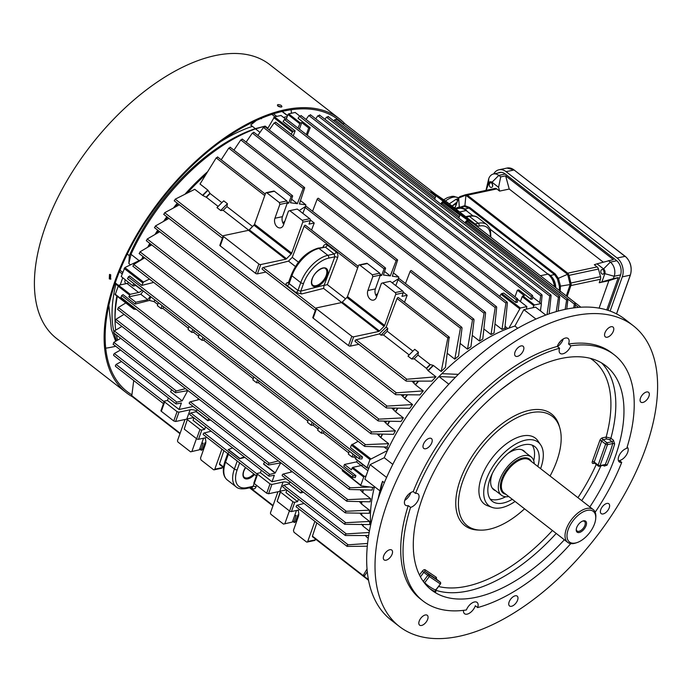 <?xml version="1.0" encoding="UTF-8"?>
<svg xmlns="http://www.w3.org/2000/svg" width="692" height="692" viewBox="0 0 692 692"><rect width="100%" height="100%" fill="white"/><g stroke="black" fill="none" stroke-linecap="round" stroke-linejoin="round"><path stroke-width="1.04" d="M583.451 520.834A6.946 3.659 127.9 0 0 582.923 520.981A6.946 3.659 127.9 0 0 576.237 529.579A6.946 3.659 127.9 0 0 579.291 532.511A6.946 3.659 127.9 0 0 586.081 525.669A6.946 3.659 127.9 0 0 583.451 520.834M576.28 529.138A6.064 3.192 127.9 0 0 577.059 530.998A6.064 3.192 127.9 0 0 578.962 531.309A6.064 3.192 127.9 0 0 584.23 526.776A6.064 3.192 127.9 0 0 584.498 521.431A6.064 3.192 127.9 0 0 582.595 521.119A6.064 3.192 127.9 0 0 582.508 521.137M534.259 463.726A24.246 12.785 127.9 0 0 531.188 456.954A24.246 12.785 127.9 0 0 523.567 455.708A24.246 12.785 127.9 0 0 502.504 473.838A24.246 12.785 127.9 0 0 501.432 495.23A24.246 12.785 127.9 0 0 508.75 496.536M575.562 542.978A19.393 10.224 127.9 0 0 577.042 542.58A19.393 10.224 127.9 0 0 595.717 518.559A19.393 10.224 127.9 0 0 587.179 510.367A19.393 10.224 127.9 0 0 568.21 529.475A19.393 10.224 127.9 0 0 575.562 542.978M595.717 518.559L595.812 517.253A20.777 10.951 127.9 0 0 593.2 509.546A20.777 10.951 127.9 0 0 586.66 508.473A20.777 10.951 127.9 0 0 568.608 524.017A20.777 10.951 127.9 0 0 567.682 542.355A20.777 10.951 127.9 0 0 574.222 543.428A20.777 10.951 127.9 0 0 575.805 542.986L577.042 542.58M570.77 543.609A155.856 82.166 127.9 0 1 477.67 607.567L475.343 605.76A8.313 4.386 -52.1 0 1 467.152 614.141A8.313 4.386 -52.1 0 1 464.54 613.709A8.313 4.386 -52.1 0 1 463.519 610.353M477.67 607.567A8.313 4.386 127.9 0 0 477.065 602.395A8.313 4.386 127.9 0 0 474.452 601.962A8.313 4.386 127.9 0 0 466.391 609.972A155.856 82.166 127.9 0 1 422.968 600.95A155.856 82.166 127.9 0 1 410.555 507.4L408.228 505.592A155.856 82.166 127.9 0 0 420.649 599.142L422.968 600.95M408.228 505.592A8.313 4.386 -52.1 0 1 408.081 505.627A8.313 4.386 -52.1 0 1 405.469 505.195A8.313 4.386 -52.1 0 1 405.832 497.859A8.313 4.386 -52.1 0 1 413.055 491.649A8.313 4.386 -52.1 0 1 413.21 491.614L415.529 493.422A155.856 82.166 127.9 0 1 559.594 348.232A8.313 4.386 127.9 0 0 560.2 353.404A8.313 4.386 127.9 0 0 562.812 353.828A8.313 4.386 127.9 0 0 570.874 345.827L568.547 344.019A8.313 4.386 -52.1 0 0 568.08 338.475A8.313 4.386 -52.1 0 0 565.468 338.042A8.313 4.386 -52.1 0 0 557.276 346.424A155.856 82.166 127.9 0 0 413.21 491.614M559.594 348.232L557.276 346.424M627.151 446.989A8.313 4.386 -52.1 0 1 626.779 454.324A8.313 4.386 -52.1 0 1 619.565 460.535A8.313 4.386 -52.1 0 1 619.409 460.569L621.736 462.377A8.313 4.386 127.9 0 1 619.271 461.919A8.313 4.386 127.9 0 1 619.591 454.679A8.313 4.386 127.9 0 1 626.71 448.399A155.856 82.166 127.9 0 0 614.297 354.849A155.856 82.166 127.9 0 0 570.874 345.827M606.875 503.439A6.237 3.287 127.9 0 0 601.46 508.092A6.237 3.287 127.9 0 0 601.184 513.602A6.237 3.287 127.9 0 0 603.147 513.922A6.237 3.287 127.9 0 0 608.562 509.26A6.237 3.287 127.9 0 0 608.839 503.759A6.237 3.287 127.9 0 0 606.875 503.439M515.229 595.795A6.237 3.287 127.9 0 0 509.814 600.457A6.237 3.287 127.9 0 0 509.537 605.967A6.237 3.287 127.9 0 0 511.5 606.287A6.237 3.287 127.9 0 0 516.915 601.625A6.237 3.287 127.9 0 0 517.192 596.123A6.237 3.287 127.9 0 0 515.229 595.795M425.312 614.972A6.237 3.287 127.9 0 0 419.888 619.634A6.237 3.287 127.9 0 0 419.612 625.135A6.237 3.287 127.9 0 0 421.575 625.456A6.237 3.287 127.9 0 0 426.99 620.793A6.237 3.287 127.9 0 0 427.267 615.292A6.237 3.287 127.9 0 0 425.312 614.972M389.786 549.716A6.237 3.287 127.9 0 0 384.371 554.379A6.237 3.287 127.9 0 0 384.095 559.88A6.237 3.287 127.9 0 0 386.05 560.2A6.237 3.287 127.9 0 0 391.473 555.538A6.237 3.287 127.9 0 0 391.75 550.036A6.237 3.287 127.9 0 0 389.786 549.716M429.472 438.27A6.237 3.287 127.9 0 0 424.058 442.923A6.237 3.287 127.9 0 0 423.781 448.433A6.237 3.287 127.9 0 0 425.736 448.753A6.237 3.287 127.9 0 0 431.159 444.091A6.237 3.287 127.9 0 0 431.436 438.59A6.237 3.287 127.9 0 0 429.472 438.27M521.119 345.905A6.237 3.287 127.9 0 0 515.704 350.567A6.237 3.287 127.9 0 0 515.428 356.069A6.237 3.287 127.9 0 0 517.382 356.389A6.237 3.287 127.9 0 0 522.806 351.726A6.237 3.287 127.9 0 0 523.083 346.225A6.237 3.287 127.9 0 0 521.119 345.905M611.045 326.728A6.237 3.287 127.9 0 0 605.63 331.39A6.237 3.287 127.9 0 0 605.353 336.892A6.237 3.287 127.9 0 0 607.308 337.212A6.237 3.287 127.9 0 0 612.723 332.549A6.237 3.287 127.9 0 0 613 327.048A6.237 3.287 127.9 0 0 611.045 326.728M646.562 391.983A6.237 3.287 127.9 0 0 641.147 396.646A6.237 3.287 127.9 0 0 640.87 402.147A6.237 3.287 127.9 0 0 642.833 402.467A6.237 3.287 127.9 0 0 648.248 397.805A6.237 3.287 127.9 0 0 648.525 392.303A6.237 3.287 127.9 0 0 646.562 391.983M525.47 452.499A24.592 12.966 127.9 0 0 523.965 450.899A24.592 12.966 127.9 0 0 516.241 449.636A24.592 12.966 127.9 0 0 507.911 453.468M492.315 473.527A24.592 12.966 127.9 0 0 493.777 489.728A24.592 12.966 127.9 0 0 495.706 490.784M537.805 466.486A34.635 18.26 127.9 0 0 534.778 446.582A34.635 18.26 127.9 0 0 523.887 444.8A34.635 18.26 127.9 0 0 493.794 470.698A34.635 18.26 127.9 0 0 492.263 501.267A34.635 18.26 127.9 0 0 503.153 503.049A34.635 18.26 127.9 0 0 512.296 499.295M490.213 499.105A34.635 18.26 127.9 0 0 498.499 499.434A34.635 18.26 127.9 0 0 505.714 496.761M540.59 468.64A40.179 21.184 127.9 0 0 540.616 444.809A40.179 21.184 127.9 0 0 525.548 440.138A40.179 21.184 127.9 0 0 489.132 473.043A40.179 21.184 127.9 0 0 491.986 507.366A40.179 21.184 127.9 0 0 501.492 507.712A40.179 21.184 127.9 0 0 515.073 501.458M540.616 444.809L537.9 440.839A41.658 21.962 127.9 0 0 522.278 436.003A41.658 21.962 127.9 0 0 484.512 470.119A41.658 21.962 127.9 0 0 487.471 505.705L491.986 507.366M550.062 476.009A69.269 36.52 127.9 0 0 559.828 428.002A69.269 36.52 127.9 0 0 530.548 412.787A69.269 36.52 127.9 0 0 465.024 475.395A69.269 36.52 127.9 0 0 480.43 530.124A69.269 36.52 127.9 0 0 489.062 529.285A69.269 36.52 127.9 0 0 524.553 508.819M559.828 428.002L559.205 425.865A70.671 37.256 127.9 0 0 529.337 410.347A70.671 37.256 127.9 0 0 462.49 474.219A70.671 37.256 127.9 0 0 478.215 530.055L480.43 530.124M633.232 325.698L624.867 319.194A190.499 100.426 127.9 0 0 566.385 309.116A190.499 100.426 127.9 0 0 564.983 309.411A190.499 100.426 127.9 0 0 563.565 309.722A190.499 100.426 127.9 0 0 458.329 374.363A190.499 100.426 127.9 0 0 455.457 377.261A190.499 100.426 127.9 0 0 379.337 495.394A190.499 100.426 127.9 0 0 378.706 497.141A190.499 100.426 127.9 0 0 378.091 498.889A190.499 100.426 127.9 0 0 375.678 601.305A190.499 100.426 127.9 0 0 376.794 603.355A190.499 100.426 127.9 0 0 391.023 619.98L399.388 626.485A190.499 100.426 127.9 0 0 459.272 636.277A190.499 100.426 127.9 0 0 624.781 493.82A190.499 100.426 127.9 0 0 633.232 325.698A190.499 100.426 127.9 0 0 573.348 315.915A190.499 100.426 127.9 0 0 407.839 458.363A190.499 100.426 127.9 0 0 399.388 626.485M435.45 589.558L435.614 590.094A1.384 1.168 114.5 0 0 435.77 591.954L435.303 591.115M589.852 506.942A142.007 74.857 127.9 0 0 605.794 365.791A142.007 74.857 127.9 0 0 561.151 358.491A142.007 74.857 127.9 0 0 437.768 464.678A142.007 74.857 127.9 0 0 431.471 590.008A142.007 74.857 127.9 0 0 476.113 597.308A142.007 74.857 127.9 0 0 564.343 539.76M604.298 465.214A1.384 0.727 -52.1 0 1 604.22 466.088L607.109 465.136A1.384 0.536 -157.1 0 0 605.275 464.514L603.744 464.989M614.643 443.961L613.441 440.207A1.384 0.727 -52.1 0 1 612.048 441.695L612.749 443.546L607.489 444.662L600.025 465.629L605.275 464.514A140.623 74.13 127.9 0 0 612.749 443.546A1.384 0.709 16.1 0 1 614.643 443.961A142.007 74.857 -52.1 0 1 607.109 465.136M598.243 466.001A1.384 1.384 0 0 0 599.384 466.261A1.384 0.995 78 0 0 600.025 465.629A1.384 0.623 -160.4 0 1 598.156 465.111A1.384 0.727 127.9 0 0 598.243 466.001L594.298 462.931A1.384 0.727 127.9 0 1 594.203 462.04L598.156 465.111L605.621 444.143L601.668 441.072L594.203 462.04A1.384 0.623 19.6 0 0 592.335 461.512L599.8 440.545A2.768 1.462 127.9 0 1 602.516 437.82L606.157 437.041L610.88 438.218L613.441 440.207M374.484 486.632A147.889 77.962 127.9 0 0 370.661 524.994M517.728 328.267L514.891 326.062A147.889 77.962 127.9 0 0 441.868 373.663L438.988 376.56A147.889 77.962 127.9 0 0 384.242 457.732L392.805 464.384M408.245 494.642A5.545 2.924 -52.1 0 1 406.126 497.366M560.65 341.044A5.545 2.924 -52.1 0 1 558.531 343.76M595.163 512.227A155.856 82.166 127.9 0 0 621.736 462.377M448.831 384.207L438.988 376.56L455.457 377.261M379.917 490.853L364.918 479.193L370.099 464.626L384.242 457.732M514.891 326.062L523.861 309.661L535.608 307.153L545.763 315.05M614.297 354.849L611.97 353.041A155.856 82.166 127.9 0 0 568.547 344.019M410.555 507.4A8.313 4.386 127.9 0 0 417.674 501.12A8.313 4.386 127.9 0 0 417.994 493.88A8.313 4.386 127.9 0 0 415.529 493.422M533.722 460.725A34.635 18.26 127.9 0 0 532.174 445.129M535.937 319.047L523.861 309.661M386.603 477.454L370.099 464.626M381.292 484.858L382.538 481.364L379.337 495.394L378.083 498.889L381.292 484.858M384.311 482.739L382.538 481.364M557.458 346.571A8.313 4.386 127.9 0 0 563.21 338.985M404.759 500.351A8.313 4.386 127.9 0 0 410.797 492.583M566.393 309.108L563.573 309.705M458.329 374.363L441.868 373.663M609.488 439.705L606.676 438.927L603.026 439.705L606.979 442.776L612.048 441.695L609.488 439.705A1.384 0.727 -52.1 0 0 610.88 438.218A142.007 74.857 127.9 0 0 601.521 362.893M590.285 358.335A138.538 73.032 127.9 0 1 606.157 437.041A1.384 0.995 -102 0 0 606.676 438.927M440.207 582.119A1.384 0.727 127.9 0 0 440.164 582.076A1.384 1.176 124 0 1 440.25 583.892L429.325 576.531A1.384 1.176 -56 0 0 429.23 574.706L440.147 582.067L436.194 578.996L425.277 571.635A1.384 0.727 127.9 0 0 424.862 571.575A1.384 0.727 127.9 0 0 423.841 572.327L420.459 576.886M512.582 380.963A1.384 0.554 53.5 0 1 512.495 381.084L501.008 389.587M420.624 576.635L420.122 576.254M423.184 581.271L424.698 582.733L429.325 576.531L422.31 571.203L419.473 574.983M436.237 579.022A1.384 0.727 127.9 0 0 436.219 579.005L440.164 582.076A1.384 0.727 127.9 0 0 440.147 582.067A1.384 1.384 0 0 1 440.423 584.005L435.614 590.094A140.623 74.13 127.9 0 1 424.698 582.733A1.384 1.176 -46.4 0 0 424.499 583.036M125.235 279.914A4.853 2.56 127.9 0 0 125.503 283.166A4.853 2.56 127.9 0 0 127.034 283.409A4.853 2.56 127.9 0 0 128.721 282.621M256.412 120.443L250.703 125.036L255.348 128.651L265.174 126.108L267.873 128.21M127.267 254.068L129.326 255.668A145.121 76.501 -52.1 0 1 255.348 128.651M261.81 118.098L261.394 118.773L260.971 118.444M115.668 330.145A147.889 77.962 -52.1 0 1 115.028 320.396L114.993 317.446A145.121 76.501 -52.1 0 1 116.844 295.977M130.537 264.811L128.842 263.496L129.326 255.668M128.842 263.496L131.013 254.336A147.889 77.962 -52.1 0 1 255.486 128.885L265.174 126.108M117.588 340.135A147.889 77.962 -52.1 0 1 116.412 334.963M115.028 320.396A147.889 77.962 -52.1 0 1 117.311 296.34M141.609 259.413A147.889 77.962 -52.1 0 1 142.976 256.524M147.69 247.252A147.889 77.962 -52.1 0 1 149.792 243.402M155.017 234.467A147.889 77.962 -52.1 0 1 157.707 230.159M163.528 221.388A147.889 77.962 -52.1 0 1 166.807 216.752M173.433 207.972A147.889 77.962 -52.1 0 1 177.282 203.171M185.032 194.123A147.889 77.962 -52.1 0 1 207.384 171.927M122.7 277.942A165.907 87.46 127.9 0 0 120.244 284.914M287.215 116.637A165.907 87.46 127.9 0 0 283.469 117.38M109.985 274.447L110.218 278.668L110.954 279.006M110.729 274.793L110.504 279.205L109.275 278.867L109.492 274.456L110.729 274.793M281.341 107.078L277.57 105.738M281.298 107.087C278.089 106.715 277.008 105.867 278.046 104.561C281.246 104.968 282.336 105.807 281.298 107.087L281.955 106.637M277.388 105.011L278.046 104.561M342.609 123.41A172.135 90.747 127.9 0 0 338.483 119.802A172.135 90.747 127.9 0 0 284.369 110.962A172.135 90.747 127.9 0 0 134.81 239.683A172.135 90.747 127.9 0 0 127.172 391.611A172.135 90.747 127.9 0 0 131.696 394.717M105.755 348.188A172.135 90.747 127.9 0 0 112.511 346.977A172.135 90.747 127.9 0 0 115.711 346.251M344.824 123.704A173.528 91.474 127.9 0 0 339.331 118.713L269.62 64.52A173.528 91.474 127.9 0 0 215.074 55.602A173.528 91.474 127.9 0 0 64.313 185.361A173.528 91.474 127.9 0 0 56.614 338.509L126.325 392.701A173.528 91.474 127.9 0 0 132.423 396.741M339.331 118.713A173.528 91.474 127.9 0 0 284.784 109.794A173.528 91.474 127.9 0 0 134.023 239.553A173.528 91.474 127.9 0 0 126.325 392.701M291.436 113.263A172.135 90.747 127.9 0 0 291.124 109.751M465.837 217.487L467.368 218.655L465.837 217.487M441.678 198.699L443.2 199.867L441.678 198.699M464.185 215.731L465.448 216.622L464.185 215.731M461.019 213.274L462.498 214.33L461.019 213.274M457.23 210.325L458.77 211.458L457.23 210.325M455.094 208.664L453.156 207.159L455.051 208.534M452.94 206.995L452.084 206.328L452.94 206.995M431.505 191.433L462.663 215.748L477.67 225.99L446.245 201.519L431.505 191.433M451.815 206.112L450.803 205.325L451.815 206.112M456.374 209.659L457.732 210.619L456.374 209.659M462.792 214.65L464.047 215.541L462.792 214.65M465.102 216.44L466.572 217.496L465.102 216.44M431.237 191.277L430.926 191.693L431.678 192.324L462.351 216.172L477.091 226.249L477.67 225.99M458.035 210.87L458.571 211.302L458.035 210.87M462.273 214.157L461.625 213.698L462.256 214.2M463.294 214.952L462.593 214.485L463.294 214.952M464.687 216.034L463.986 215.567L464.687 216.034M466.347 217.331L465.699 216.873L466.33 217.375M466.546 218.75C469.02 220.982 467.42 220.039 461.72 215.913L460.189 214.529L458.779 218.049M441.513 199.971L436.021 195.75L434.611 199.261M440.986 204.209L441.427 202.964C442.612 201.467 443.2 201.346 443.183 202.592M354.451 455.492A145.121 76.501 127.9 0 0 353.975 457.005L352.081 457.005L348.361 454.116A147.197 77.599 127.9 0 1 349.218 451.418M352.937 454.307A147.197 77.599 127.9 0 0 352.081 457.005M323.873 431.358A145.121 76.501 127.9 0 0 323.302 433.157L321.408 433.157L317.689 430.268A147.197 77.599 127.9 0 1 318.64 427.284M322.36 430.173A147.197 77.599 127.9 0 0 321.408 433.157M259.042 380.955A145.121 76.501 127.9 0 0 258.479 382.762L256.585 382.762L252.865 379.873A147.197 77.599 127.9 0 1 253.817 376.889M257.528 379.778A147.197 77.599 127.9 0 0 256.585 382.762M313.649 423.409A145.121 76.501 127.9 0 0 313.087 425.208L311.184 425.217L307.473 422.319A147.197 77.599 127.9 0 1 308.416 419.335M312.135 422.232A147.197 77.599 127.9 0 0 311.184 425.217M204.443 338.5A145.121 76.501 127.9 0 0 203.872 340.308L201.977 340.308L198.258 337.419A147.197 77.599 127.9 0 1 199.21 334.435M202.929 337.324A147.197 77.599 127.9 0 0 201.977 340.308M194.218 330.551A145.121 76.501 127.9 0 0 193.648 332.359L191.753 332.359L188.034 329.47A147.197 77.599 127.9 0 1 188.985 326.486M192.705 329.375A147.197 77.599 127.9 0 0 191.753 332.359M163.546 306.712A145.121 76.501 127.9 0 0 162.975 308.52L161.08 308.52L157.361 305.63A147.197 77.599 127.9 0 1 158.312 302.646M162.032 305.535A147.197 77.599 127.9 0 0 161.08 308.52M202.548 195.352A146.159 77.054 -52.1 0 1 207.79 190.066L208.007 190.317A146.116 77.028 127.9 0 0 202.834 195.533L194.763 189.305L175.232 199.166L174.393 200.749M395.911 394.691L395.288 393.765L396.352 392.797L423.296 390.902A146.159 77.054 127.9 0 0 420.018 394.881L395.911 394.691L395.288 393.765M179.392 204.806L164.687 212.703L163.892 214.304M386.629 407.951L386.024 407.034L387.105 406.092L412.562 404.552A146.159 77.054 127.9 0 0 409.837 408.315L386.629 407.951L386.024 407.034M168.917 218.395L155.415 225.973L154.645 227.599M378.446 420.987L377.849 420.079L378.948 419.144L403.349 417.856A146.159 77.054 127.9 0 0 401.049 421.471L378.446 420.987L377.849 420.079M159.74 231.742L147.232 239L146.488 240.652M371.241 433.806L370.652 432.907L371.777 431.998L395.426 430.882A146.159 77.054 127.9 0 0 393.471 434.377L371.241 433.806L370.652 432.907M151.695 244.882L140.026 251.827L139.317 253.506M364.943 446.435L364.373 445.553L365.514 444.653L388.627 443.659A146.159 77.054 127.9 0 0 386.975 447.049L364.943 446.435L364.373 445.553M144.654 257.831L133.729 264.456L133.054 266.161M367.314 546.213L347.332 546.412L346.917 545.651L348.163 544.829L367.599 543.454M347.332 546.412L346.917 545.651M296.574 506.951A1.038 0.545 -52.1 0 1 296.271 506.899A1.038 0.545 -52.1 0 1 296.211 506.224A1.038 0.545 -52.1 0 1 297.197 505.212L304.091 503.465M368.672 535.513L345.533 535.504L345.1 534.726L346.337 533.904L369.182 532.503M345.533 535.504L345.1 534.726M290.182 481.892L289.066 483.916L283.772 485.256A1.038 0.545 127.9 0 0 282.777 486.277A1.038 0.545 127.9 0 0 282.846 486.943L345.161 535.392M369.563 521.431A146.159 77.054 -52.1 0 0 369.831 524.562L344.997 524.328L344.538 523.533L345.766 522.702L369.563 521.431L361.579 515.185A146.116 77.028 -52.1 0 1 361.466 513.196M344.997 524.328L344.538 523.533M292.379 471.762L283.218 474.072A1.038 0.545 127.9 0 0 282.224 475.093A1.038 0.545 127.9 0 0 282.293 475.759L344.625 524.216M369.467 510.177A146.159 77.054 -52.1 0 0 369.364 513.317L345.559 512.928L345.074 512.106L346.294 511.267L369.467 510.177L361.483 503.932A146.116 77.028 -52.1 0 1 361.613 501.631M345.559 512.928L345.074 512.106M121.913 326.425L114.336 330.94L113.834 332.783M372.677 487.384A146.159 77.054 -52.1 0 0 372.097 490.074L349.538 489.495L349.019 488.656L350.221 487.799L369.848 487.004M349.538 489.495L349.019 488.656M125.788 302.932L118.323 307.516L117.761 309.307M355.93 475.681L355.221 477.575L352.851 477.506L352.315 476.65L353.5 475.776L355.93 475.681L343.82 466.27L344.469 464.462L356.458 461.901L357.513 460.491M352.851 477.506L352.315 476.65M154.714 299.844A145.121 76.501 127.9 0 0 154.152 301.651L149.437 300.449L135.165 304.056L123.064 294.645L121.636 295.519L121.039 297.283M370.583 498.647A146.159 77.054 -52.1 0 0 370.168 501.812L347.09 501.311L346.588 500.48L347.799 499.633L370.583 498.647L362.599 492.401A146.116 77.028 -52.1 0 1 362.989 489.849M347.09 501.311L346.588 500.48M124.05 314.367L115.875 319.323L115.339 321.14M362.539 457.023L361.881 458.952L359.511 458.882L358.949 458.009L360.108 457.118L362.539 457.023L350.463 447.629L351.363 445.094L369.952 459.549L387.442 450.535M359.511 458.882L358.949 458.009M153.719 282.405L141.799 285.415L129.724 276.022L128.297 276.904L127.648 278.625M121.507 361.518L116.109 364.425L115.374 365.644L115.702 366.336M211.147 431.211L204.252 432.95A1.038 0.545 127.9 0 0 203.266 433.97A1.038 0.545 127.9 0 0 203.327 434.637L256.403 475.897M406.446 381.154L405.823 380.228L406.853 379.242L435.96 376.811A146.159 77.054 127.9 0 0 431.92 381.102L406.446 381.154L405.823 380.228M355.48 341.528A1.038 0.545 -52.1 0 1 355.178 341.476A1.038 0.545 -52.1 0 1 355.108 340.801A1.038 0.545 -52.1 0 1 356.103 339.781L379.406 333.899L381.032 335.162L383.541 335.006L409.145 354.918M295.406 266.498L288.503 261.126L263.159 267.527A1.038 0.545 127.9 0 0 262.164 268.548A1.038 0.545 127.9 0 0 262.233 269.214L315.301 310.474M185.491 388.662L176.33 390.98A1.038 0.545 127.9 0 0 175.344 391.992A1.038 0.545 127.9 0 0 175.413 392.667A1.038 0.545 127.9 0 0 175.707 392.719L187.748 390.643L182.186 400.824L176.884 402.164A1.038 0.545 127.9 0 0 175.889 403.177A1.038 0.545 127.9 0 0 175.958 403.851A1.038 0.545 127.9 0 0 176.261 403.912L181.399 403.021L179.098 409.491L193.189 406.489M120.555 350.014L114.318 353.517L113.575 354.728L113.877 355.411M120.728 338.31L113.782 342.35L113.306 344.209M275.139 473.077A2.076 1.099 -52.1 0 1 275.252 472.852L263.635 463.813A2.076 1.099 -52.1 0 0 263.522 464.047L275.139 473.077L269.828 474.418A1.038 0.545 127.9 0 0 268.833 475.439A1.038 0.545 127.9 0 0 268.903 476.105A1.038 0.545 127.9 0 0 269.205 476.165L274.343 475.283L272.043 481.753L286.133 478.743M210.55 419.983L207.756 420.693L196.139 411.662L190.828 413.003A1.038 0.545 127.9 0 0 189.833 414.015A1.038 0.545 127.9 0 0 189.902 414.69L268.903 476.105M278.435 460.924L269.274 463.233A1.038 0.545 127.9 0 0 268.288 464.254A1.038 0.545 127.9 0 0 268.358 464.92A1.038 0.545 127.9 0 0 268.652 464.981L280.692 462.905L275.252 472.852M199.434 399.5L190.274 401.818A1.038 0.545 127.9 0 0 189.279 402.83A1.038 0.545 127.9 0 0 189.349 403.505L268.358 464.92M565.139 309.376L566.618 300.12C567.206 298.736 567.63 298.598 567.881 299.705L566.765 309.039M443.235 202.799L441.825 203.102L441.332 204.477M336.191 119.586L334.634 119.768L333.847 120.918M223.879 450.622L219.511 463.865A1.038 0.545 127.9 0 0 219.589 464.505L223.438 467.507M244.838 457.403L239.847 458.666L228.23 449.627L232.642 447.914M345.542 298.797L327.325 284.637L324.064 285.433L323.588 288.4L341.718 302.499M358.231 266.325L305.457 225.298A1.038 0.545 127.9 0 0 304.765 225.419A1.038 0.545 127.9 0 0 304.125 226.232L292.24 257.355L298.425 262.164M288.503 261.126A145.121 76.501 -52.1 0 1 292.24 257.355M459.652 211.942L466.157 210.55L472.93 215.809L466.157 210.55A15.241 10.977 -102 0 0 458.424 208.456A15.241 10.977 78 0 1 466.157 210.55L466.633 210.446A15.241 10.977 -102 0 0 458.891 208.361A15.241 10.977 -102 0 0 458.658 208.413M490.161 229.208L547.952 274.136A15.241 10.977 78 0 1 554.448 286.652A15.241 10.977 -102 0 0 547.952 274.136L490.161 229.208M179.098 409.491L167.473 400.46L164.653 401.066A1.384 0.623 19.6 0 0 164.281 401.325A1.384 0.623 19.6 0 0 164.644 401.983L161.331 411.308A1.384 0.623 -160.4 0 1 160.959 410.641L164.281 401.325M187.489 419.015A6.41 2.889 19.6 0 0 186.788 419.11L175.63 421.497L173.761 420.97L177.074 411.653L164.644 401.983M177.074 411.653L178.951 412.173L175.63 421.497M196.545 410.892A6.41 2.889 19.6 0 0 190.11 409.794L178.951 412.173M187.541 418.859L184.219 429.101L187.541 418.859L193.604 417.561M199.962 429.447A1.384 0.623 19.6 0 0 201.83 429.966L198.517 439.29A1.384 0.623 -160.4 0 1 196.649 438.763L199.962 429.447L187.532 419.776M193.933 417.821L193.033 420.329L204.65 429.369L201.83 429.966M182.186 400.824L170.561 391.793L171.677 389.76M272.043 481.753L260.417 472.722L257.597 473.319A1.384 0.623 19.6 0 0 257.225 473.579A1.384 0.623 19.6 0 0 257.588 474.245L270.018 483.907L271.895 484.435L283.054 482.047A6.41 2.889 -160.4 0 1 289.49 483.146M286.549 489.824L280.485 491.112L280.476 492.038L292.906 501.7A1.384 0.623 19.6 0 0 294.775 502.228L291.462 511.544L299.93 509.736M286.877 490.083L285.978 492.592L297.595 501.622L294.775 502.228M290.623 472.203L291.124 470.785M359.935 513.17L361.579 515.185M362.919 524.51A146.159 77.054 127.9 0 0 363.283 526.327L369.433 531.11M363.283 526.327L363.084 526.136A146.116 77.028 -52.1 0 1 362.755 524.51M361.483 524.103L363.084 526.136M289.066 483.916L300.683 492.955L303.494 492.246M398.358 279.187L398.817 277.085L392.329 276.212L397.545 260.391A1.038 0.545 127.9 0 0 397.467 259.751L318.467 198.336A1.038 0.545 127.9 0 0 317.775 198.448A1.038 0.545 127.9 0 0 317.135 199.27L312.55 211.276M397.467 259.751A1.038 0.545 127.9 0 0 396.775 259.872A1.038 0.545 127.9 0 0 396.135 260.694L390.314 275.935L384.562 271.463M390.314 275.935L383.55 275.027A2.076 1.099 -52.1 0 0 383.385 275.018L385.513 268.574A1.038 0.545 127.9 0 0 385.435 267.934L306.435 206.519A1.038 0.545 127.9 0 0 305.743 206.64A1.038 0.545 127.9 0 0 305.103 207.462L302.845 213.37M310.345 219.97L314.237 222.997L311.547 230.029M385.435 267.934A1.038 0.545 127.9 0 0 384.743 268.055A1.038 0.545 127.9 0 0 384.103 268.877L381.621 275.381L380.064 274.179M266.195 192.679L273.721 191.078A1.384 0.995 78 0 1 274.421 191.269L266.904 192.869A1.384 0.995 -102 0 0 265.555 193.319L254.526 224.286L291.704 253.185A1.384 0.727 -52.1 0 1 291.142 254.068L286.514 258.73A1.384 0.727 -52.1 0 1 285.727 259.215L260.737 264.543L257.424 273.859L265.892 272.06M286.851 200.931L287.37 202.825L279.845 204.425L279.334 202.54L286.851 200.931L274.421 191.269M287.37 202.825L282.44 216.657A6.41 4.619 -102 0 0 283.746 224.303M309.739 218.724A1.384 0.995 78 0 1 310.258 220.618L302.733 222.218A1.384 0.995 -102 0 0 302.222 220.333L309.739 218.724L297.309 209.062L289.792 210.662L288.443 211.112L283.521 224.943A6.41 4.619 -102 0 1 280.554 227.867A6.41 4.619 -102 0 1 275.684 225.099A6.41 4.619 -102 0 1 274.923 218.257L279.845 204.425M314.237 222.997L309.013 224.113L310.258 220.618M305.838 204.823L302.871 202.445A147.197 77.599 127.9 0 0 302.811 202.471L305.838 204.823L299.385 203.95L304.601 188.137A1.038 0.545 127.9 0 0 304.523 187.497A1.038 0.545 127.9 0 0 303.831 187.61A1.038 0.545 127.9 0 0 303.191 188.432L297.37 203.682L290.45 202.747L292.569 196.32A1.038 0.545 127.9 0 0 292.491 195.68A1.038 0.545 127.9 0 0 291.799 195.801A1.038 0.545 127.9 0 0 291.159 196.623L288.676 203.128L287.145 203.448M242.053 139.507L240.79 139.922L233.939 150.155M291.617 199.21L297.37 203.682M230.003 147.673L228.775 148.123L221.189 159.774M287.119 201.917L288.676 203.128M305.414 206.934L305.864 204.849M398.817 277.085L393.419 272.89M253.713 132.181L485.326 312.239L485.576 313.018C485.239 311.824 484.729 311.893 484.045 313.225L479.556 341.061L472.273 335.395M253.618 132.682L252.329 133.08L246.144 142.111M300.475 200.637L302.837 202.462M367.365 263.531L359.849 265.131A1.384 0.995 -102 0 0 359.139 264.941L366.665 263.341A1.384 0.995 78 0 1 367.365 263.531L379.796 273.193L380.315 275.079L372.789 276.679L372.279 274.793L379.796 273.193M376.69 296.557A6.41 4.619 78 0 1 375.384 288.91L380.315 275.079M395.677 294.472A1.384 0.995 -102 0 0 395.167 292.586L382.737 282.924L390.253 281.324L402.683 290.986A1.384 0.995 78 0 1 403.202 292.872L395.677 294.472L384.648 325.448A1.384 0.727 -52.1 0 1 384.086 326.33L379.458 330.992A1.384 0.727 -52.1 0 1 378.671 331.477L353.681 336.805L350.368 346.121L358.837 344.313M404.491 302.283L407.181 295.25L401.957 296.366L403.202 292.872M398.099 278.98A145.121 76.501 127.9 0 0 392.182 282.82M377.789 293.495A145.121 76.501 127.9 0 0 375.808 295.103M447.369 353.387L454.8 359.157L460.431 328.216C461.157 326.918 461.685 326.866 462.022 328.06L461.772 327.281L399.379 278.772A1.038 0.545 127.9 0 0 398.687 278.893A1.038 0.545 127.9 0 0 398.047 279.715L395.789 285.623M460.145 343.431L467.515 349.166L472.48 320.041C473.181 318.727 473.7 318.666 474.037 319.86L473.786 319.081L411.411 270.589A1.038 0.545 127.9 0 0 410.719 270.71A1.038 0.545 127.9 0 0 410.079 271.532L405.495 283.53M380.09 275.71L381.621 275.381M474.037 319.86L470.958 346.718A146.159 77.054 -52.1 0 0 467.515 349.166M407.181 295.25L403.289 292.232M462.022 328.06L458.545 356.051A146.159 77.054 -52.1 0 0 454.8 359.157M298.762 514.58L298.14 514.891A2.076 1.099 127.9 0 1 297.941 514.969L295.449 521.491A1.038 0.545 -52.1 0 1 294.818 522.313A1.038 0.545 -52.1 0 1 294.126 522.434A1.038 0.545 -52.1 0 1 294.048 521.794L296.167 515.367L294.636 515.687M314.886 521.37L307.741 541.447L315.258 539.846L315.526 539.094M315.258 539.846A1.384 0.995 78 0 1 314.618 540.478L307.101 542.078A1.384 0.995 -102 0 0 307.741 541.447M296.496 510.471L292.37 522.045L283.504 524.095L292.37 522.045M204.944 437.915A6.41 4.619 78 0 1 205.429 444.247L200.507 458.078L201.017 459.964L213.447 469.634A1.384 0.995 -102 0 0 214.797 469.185L222.314 467.584L222.582 466.832M222.314 467.584A1.384 0.995 78 0 1 221.674 468.216L214.157 469.816M199.426 449.791L190.56 451.833L199.426 449.791L203.552 438.218M205.818 442.326L204.996 442.724L202.505 449.238A1.038 0.545 -52.1 0 1 201.874 450.051A1.038 0.545 -52.1 0 1 201.182 450.172A1.038 0.545 -52.1 0 1 201.104 449.532L203.223 443.105L201.692 443.434M418.669 381.162A146.159 77.054 127.9 0 0 415.511 384.856L423.296 390.902M415.511 384.856L415.312 384.657A146.116 77.028 -52.1 0 1 418.297 381.162M411.974 381.162L415.312 384.657M257.424 273.859A1.384 0.623 -160.4 0 1 255.556 273.34L220.229 245.885A1.384 0.623 -160.4 0 1 219.866 245.219L223.187 235.894A1.384 0.623 19.6 0 0 223.551 236.56L220.229 245.885M350.368 346.121A1.384 0.623 -160.4 0 1 348.5 345.602L351.813 336.277A1.384 0.623 19.6 0 0 353.681 336.805M378.671 331.477L341.493 302.568L316.503 307.897A1.384 0.623 19.6 0 0 316.132 308.156A1.384 0.623 19.6 0 0 316.495 308.822L313.173 318.138L348.5 345.602M313.173 318.138A1.384 0.623 -160.4 0 1 312.81 317.472L316.132 308.156M382.737 282.924L381.387 283.365L376.465 297.197A6.41 4.619 78 0 1 373.498 300.12A6.41 4.619 78 0 1 368.628 297.352A6.41 4.619 78 0 1 367.867 290.519L372.789 276.679M359.849 265.131L372.279 274.793M359.139 264.941A1.384 0.995 -102 0 0 358.499 265.572L347.47 296.548L384.648 325.448M302.222 220.333L289.792 210.662M190.56 451.833L178.129 442.171A1.384 0.995 -102 0 1 177.619 440.285L185.024 419.49M191.909 451.392L196.459 438.616M221.942 449.108L214.797 469.185M277.968 491.744L270.563 512.538A1.384 0.995 -102 0 0 271.074 514.433L283.504 524.095M173.761 420.97L161.331 411.308M196.649 438.763L184.219 429.101M198.517 439.29L206.986 437.482M257.588 474.245L254.275 483.561L266.705 493.232L270.018 483.907M412.873 351.138L387.278 331.243L387.771 328.371L386.145 327.108L397.07 298.494A1.038 0.545 -52.1 0 1 397.71 297.672A1.038 0.545 -52.1 0 1 398.402 297.551L449.194 337.039L445.388 367.521A146.159 77.054 -52.1 0 0 441.202 371.535L433.426 365.488A146.159 77.054 127.9 0 0 428.175 370.765L435.96 376.811M414.214 358.854L411.705 359.01L407.986 356.12A147.197 77.599 127.9 0 1 414.724 349.33L418.444 352.219L417.951 355.082A145.121 76.501 127.9 0 0 414.214 358.854L426.358 368.3L427.985 370.566A146.116 77.028 -52.1 0 1 433.157 365.35L430.095 364.528L417.951 355.082M441.202 371.535L447.828 337.947C448.572 336.667 449.117 336.623 449.445 337.817M133.729 380.531L131.731 396.205L179.963 433.702M323.302 433.157L348.733 452.931M313.087 425.208L318.06 429.083M258.479 382.762L307.836 421.134M203.872 340.308L253.237 378.688M193.648 332.359L198.63 336.234M162.975 308.52L188.406 328.285M154.152 301.651L157.733 304.437M353.975 457.005L355.584 458.251M532.719 296.228L532.451 298.961L530.928 299.307L531.335 296.548C531.949 295.181 532.408 295.077 532.719 296.228L532.494 295.475L300.977 115.486M515.021 296.79L517.365 290.207L518.827 289.896L530.928 299.307M300.908 116.014L299.472 116.299L298.062 118.271L310.172 127.683L307.265 135.277M285.917 118.687L517.469 298.693L517.434 302.188L515.869 302.49L516.267 299.74C516.907 298.382 517.382 298.287 517.702 299.454L526.863 306.599L520.332 307.992L501.743 293.538L503.793 293.105L515.869 302.49M285.839 119.197L284.455 119.517L283.054 121.498L295.129 130.883L293.244 135.831M264.846 126.575L496.432 306.617L496.683 307.386C496.346 306.201 495.853 306.279 495.187 307.62L491.026 334.53L483.872 328.968M264.759 127.086L263.436 127.449L257.882 135.416M496.683 307.386L494.053 333.008A146.159 77.054 -52.1 0 0 491.026 334.53M501.985 329.409L505.921 303.139C506.57 301.79 507.054 301.712 507.383 302.888L504.857 328.25A146.159 77.054 -52.1 0 0 501.985 329.409L494.979 323.96M275.494 122.605L274.136 122.951L269.197 129.958M485.576 313.018L482.765 339.115A146.159 77.054 -52.1 0 0 479.556 341.061M217.392 157.413L216.198 157.88L200.014 184.02L207.79 190.066M221.873 202.652L210.152 193.544L208.007 190.317M223.213 210.368L220.705 210.515L216.985 207.626A147.197 77.599 127.9 0 1 223.724 200.836L227.443 203.725L226.95 206.597A145.121 76.501 127.9 0 0 223.213 210.368L248.774 230.237M252.545 226.5L226.95 206.597M539.751 302.603L540.746 295.769C541.352 294.394 541.81 294.282 542.104 295.432L541.248 303.849M540.833 307.905L540.513 310.967M310.319 115.235L308.857 115.495L306.054 119.439M547.017 314.592L549.785 296.064C550.382 294.68 550.823 294.558 551.109 295.7L549.171 313.831M319.358 115.529L317.862 115.763L315.699 118.834M556.247 311.599L558.418 297.482C559.015 296.098 559.439 295.968 559.716 297.093L558.141 311.071M327.991 116.948L326.468 117.156L324.963 119.309M467.394 221.587L465.984 221.881L465.5 223.265M573.703 307.897L574.343 304.108C574.931 302.724 575.337 302.577 575.571 303.667L575.043 307.732M360.143 489.772L362.599 492.401M359.416 501.588L361.483 503.932M367.288 571.661L364.831 575.45L363.205 575.58L363.213 576.159L312.533 536.767A1.038 0.545 -52.1 0 1 312.455 536.127L316.824 522.875M312.455 536.127L363.205 575.58L367.037 568.919M365.973 535.53A146.159 77.054 127.9 0 0 366.509 536.888L368.265 538.255M366.509 536.888L366.31 536.689A146.116 77.028 -52.1 0 1 365.843 535.53M365.445 535.53L366.31 536.689M382.615 434.1A146.159 77.054 127.9 0 0 380.851 437.612L388.627 443.659M380.851 437.612L380.643 437.413A146.116 77.028 -52.1 0 1 382.313 434.092M377.123 433.962L380.643 437.413M389.734 421.238A146.159 77.054 127.9 0 0 387.641 424.836L395.426 430.882M387.641 424.836L387.442 424.637A146.116 77.028 -52.1 0 1 389.414 421.229M383.844 421.108L387.442 424.637M397.995 408.142A146.159 77.054 127.9 0 0 395.573 411.809L403.349 417.856M395.573 411.809L395.374 411.619A146.116 77.028 -52.1 0 1 397.666 408.142M391.767 408.038L395.374 411.619M407.562 394.803A146.159 77.054 127.9 0 0 404.785 398.505L412.562 404.552M404.785 398.505L404.586 398.307A146.116 77.028 -52.1 0 1 407.207 394.803M401.057 394.743L404.586 398.307M202.834 195.533L206.415 197.306L218.144 206.424M387.278 331.243A145.121 76.501 127.9 0 0 383.541 335.006M282.864 222.85A145.121 76.501 -52.1 0 1 284.844 221.232M299.238 210.567A145.121 76.501 -52.1 0 1 305.155 206.726M135.165 304.056L135.805 302.24L147.794 299.688L150.268 296.384M368.974 467.775L367.331 468.121L355.714 459.09L356.103 456.772L349.235 451.072M136.54 309.514L133.772 309.142L115.183 294.688L118.548 285.277L127.008 283.469A4.922 2.595 127.9 0 0 128.755 282.647M118.548 285.277L130.165 294.308L128.842 296.825L135.805 302.24M142.094 290.034A4.922 2.595 -52.1 0 1 138.625 292.5L130.165 294.308M133.115 286.038L121.23 276.523L133.115 286.038L135.762 285.467M362.98 464.739A4.922 2.595 -52.1 0 1 361.233 465.56L352.773 467.359L364.39 476.39L366.033 476.044M355.454 458.606L367.071 467.645L369.952 459.549M374.251 487.592L361.025 485.81L342.237 470.724L360.826 485.17L363.715 477.073L352.09 468.043L351.441 469.877L344.469 464.462M342.237 470.724L342.601 469.712M526.863 306.599L526.396 309.116M533.074 307.698L533.8 305.656L522.183 296.626L520.41 301.582M517.365 290.207L524.337 295.631L522.858 295.942L534.475 304.973L541.006 303.58L541.404 304.022L540.391 310.872M532.632 297.076L541.006 303.58M299.575 123.574L287.958 114.535L288.642 113.851L300.259 122.891L297.984 128.055M286.358 119.024L287.958 114.535M275.572 122.095L507.141 302.119L507.383 302.888M310.379 114.699L541.888 294.68L542.104 295.432M319.41 114.984L550.901 294.956L551.109 295.7M328.034 116.394L559.517 296.366L559.716 297.093M467.308 221.423L567.699 298.987L567.881 299.705M474.375 224.416L575.407 302.958L575.571 303.667M343.915 123.574L342.324 123.73L435.77 196.381M435.043 193.821L350.982 128.487M534.475 304.973L533.8 305.656M508.897 328.129L520.332 307.992M367.071 467.645L367.331 468.121M364.39 476.39L363.715 477.073M361.025 485.81L360.826 485.17M205.645 174.747A146.159 77.054 127.9 0 0 187.307 192.981M178 203.733A146.159 77.054 127.9 0 0 175.439 206.899M167.533 217.314A146.159 77.054 127.9 0 0 165.362 220.367M158.442 230.73A146.159 77.054 127.9 0 0 156.703 233.489M150.545 243.991A146.159 77.054 127.9 0 0 149.273 246.317M143.754 257.13A146.159 77.054 127.9 0 0 143.348 257.978L143.815 258.332M121.23 276.523L124.828 267.596L142.336 259.059A1.384 0.727 127.9 0 0 143.348 257.978M267.596 128.712L274.49 116.87L281.021 115.477L285.286 118.79M288.642 113.851L295.173 112.459L299.723 116.005M291.107 134.17L293.079 131.324L295.129 130.883M292.292 132.008L273.703 117.562M293.079 131.324L274.49 116.87M299.394 129.153L301.738 122.57L300.259 122.891M301.738 122.57L308.71 127.994L310.172 127.683M306.366 134.577L308.71 127.994M499.771 296.384L500.947 294.23L519.536 308.684M500.947 294.23L501.743 293.538M522.183 296.626L522.858 295.942M351.363 445.094L358.127 441.314M352.081 444.264L370.67 458.718M361.172 465.569L356.458 461.901M352.09 468.043L352.773 467.359M133.772 309.142L133.937 307.49M141.799 285.415L143.417 282.042L149.463 279.101M143.417 282.042L124.828 267.596M129.49 294.991L117.874 285.952M133.582 308.502L114.993 294.048M142.708 282.872L124.119 268.427M140.476 289.135L133.504 283.72L132.855 285.554M128.842 296.825L140.822 294.264L143.296 290.969M140.822 294.264L147.794 299.688M227.443 203.725A147.197 77.599 127.9 0 0 220.705 210.515M254.249 224.831A147.197 77.599 127.9 0 0 248.921 230.159M387.771 328.371A147.197 77.599 127.9 0 0 381.032 335.162M386.145 327.108A147.197 77.599 127.9 0 0 379.406 333.899M418.444 352.219A147.197 77.599 127.9 0 0 411.705 359.01M260.417 472.722L261.317 470.205M298.494 499.114L297.595 501.622M297.889 510.177A6.41 4.619 -102 0 1 298.373 516.5L293.451 530.332L293.962 532.226L306.392 541.888A1.384 0.995 -102 0 0 307.101 542.078M289.403 510.878L284.853 523.654M280.476 492.038L277.163 501.354L289.593 511.025L292.906 501.7M277.163 501.354L280.485 491.112M271.895 484.435L268.574 493.751L279.732 491.372A6.41 2.889 -160.4 0 1 280.433 491.268M268.574 493.751L266.705 493.232M254.275 483.561A1.384 0.623 -160.4 0 1 253.903 482.895L257.225 473.579M291.462 511.544A1.384 0.623 -160.4 0 1 289.593 511.025M204.65 429.369L205.55 426.852M168.372 397.952L167.473 400.46M302.733 222.218L291.704 253.185M285.727 259.215L248.549 230.315L223.559 235.643A1.384 0.623 19.6 0 0 223.187 235.894M248.549 230.315A1.384 0.727 127.9 0 0 249.336 229.831L286.514 258.73M291.142 254.068L253.964 225.168L249.336 229.831M253.964 225.168A1.384 0.727 127.9 0 0 254.526 224.286M279.334 202.54L266.904 192.869M255.556 273.34L258.869 264.024L223.551 236.56M258.869 264.024A1.384 0.623 19.6 0 0 260.737 264.543M341.493 302.568A1.384 0.727 127.9 0 0 342.28 302.084L379.458 330.992M384.086 326.33L346.908 297.43L342.28 302.084M346.908 297.43A1.384 0.727 127.9 0 0 347.47 296.548M316.495 308.822L351.813 336.277M301.798 490.922L300.683 492.955M263.635 463.813L264.621 462.022M198.18 398.531L197.678 399.941M196.139 411.662A2.076 1.099 -52.1 0 1 196.251 411.429L197.237 409.629M207.756 420.693A2.076 1.099 -52.1 0 1 207.868 420.459L208.854 418.66M228.308 449.419L239.925 458.45L244.259 456.945M238.221 461.763L228.343 454.307L228.317 453.052M239.648 462.879L237.183 469.799A25.63 13.511 127.9 0 0 246.897 487.644A2.076 1.496 78 0 1 245.937 488.595L252.243 487.254L253.125 486.32A2.076 0.986 -161.7 0 1 255.953 487.038C255.08 489.002 253.774 489.434 252.018 488.344L250.962 487.523M322.982 247.096L323.225 246.464C324.211 244.484 325.586 244.034 327.351 245.115L336.182 251.983C337.782 253.514 338.258 255.409 337.627 257.666A2.076 0.882 20.9 0 0 334.85 256.818L334.175 253.973L325.344 247.105L317.957 248.168C306.115 251.949 297.257 260.806 291.375 274.767A2.076 0.934 -160.4 0 0 291.92 275.762L289.126 283.608L297.958 290.467L300.804 291.133A2.076 1.462 -104.2 0 0 301.625 293.953L295.977 292.508L287.145 285.64C285.649 284.291 285.675 283.322 287.223 282.751L288.659 282.388M288.305 283.028L291.375 274.767M289.187 282.094L289.126 283.608A2.076 1.099 -52.1 0 1 287.145 285.64M323.225 246.464A2.076 0.882 -159.1 0 1 323.683 246.949M288.244 283.045A2.076 1.462 75.8 0 1 287.223 282.751M324.064 285.433L334.85 256.818L328.613 258.151A25.63 13.511 127.9 0 0 303.554 283.409L300.804 291.133L323.977 285.277M465.154 222.997L465.595 221.751C466.78 220.255 467.368 220.134 467.342 221.371M489.4 183.916A2.353 1.695 78 0 1 490.49 182.844A2.353 1.695 78 0 1 492.289 183.856A2.353 1.695 78 0 1 492.566 186.373A2.353 1.695 78 0 1 491.476 187.445A2.353 1.695 78 0 1 489.685 186.425A2.353 1.695 78 0 1 489.4 183.916M600.933 270.624A2.353 1.695 78 0 1 602.023 269.551A2.353 1.695 78 0 1 603.822 270.563A2.353 1.695 78 0 1 604.099 273.08A2.353 1.695 78 0 1 603.009 274.153A2.353 1.695 78 0 1 601.218 273.141A2.353 1.695 78 0 1 600.933 270.624M494.858 188.501A3.46 2.491 78 0 1 495.039 188.449A3.46 2.491 78 0 1 496.804 188.925L499.598 191.096L498.569 187.324L492.021 182.23A3.46 2.491 -102 0 0 488.656 183.337L486.165 190.343M599.229 282.751L601.919 281.869L604.843 273.66A3.46 2.491 -102 0 0 603.554 268.937L597.006 263.851L594.316 264.733L597.118 266.913A3.46 2.491 78 0 1 598.45 269.041L600.526 276.653A3.46 2.491 78 0 1 600.474 279.248L599.229 282.751L608.865 280.701L618.276 277.604L606.754 309.938M599.09 308.139L608.865 280.701M597.006 263.851L613.363 259.587L505.627 175.829L509.234 189.046L603.208 262.104M499.598 191.096L509.234 189.046M566.316 295.873L570.156 284.568L567.994 275.589L566.904 273.781L466.59 195.801L464.998 195.516L458.675 197.99L459.298 207.107M458.675 197.99L454.886 208.24M570.044 284.568L560.485 286.142L560.113 291.73M465.889 195.611L464.903 205.671L464.306 206.415L458.441 207.297A12.465 8.979 78 0 1 464.773 209.001L466.633 210.446M567.276 274.439L558.401 278.296L560.537 286.142M559.413 290.51L559.387 286.28L557.337 278.738L558.401 278.296M608.424 260.633L610.327 262.112A10.389 7.482 78 0 1 614.185 276.272L613.337 278.651L618.276 277.604M485.974 190.378L488.716 178.726A10.389 7.482 78 0 1 493.517 173.977A10.389 7.482 78 0 1 498.794 175.405L500.697 176.884L505.627 175.829M557.337 278.738L554.482 274.586L468.968 208.11L464.306 206.415M455.518 208.725A12.465 8.979 78 0 1 458.441 207.297M554.975 287.059A15.241 10.977 -102 0 0 548.419 274.032L550.278 275.485A12.465 8.979 78 0 1 555.711 287.63M500.697 176.884L498.569 187.324M613.337 278.651L601.919 281.869M495.039 188.449L465.482 194.763L467.385 195.196L567.699 273.176L569.083 275.304L571.229 284.602L567.146 296.522M458.658 197.886L460.059 196.545L465.379 194.789M559.387 286.28L560.485 286.142M570.156 284.568L571.229 284.602M567.379 274.369L568.296 273.842M465.924 195.499L466.633 194.798M610.11 311.063L622.281 276.887A13.857 9.982 -102 0 0 617.134 258.012L506.068 171.659A13.857 9.982 -102 0 0 499.036 169.765A13.857 9.982 -102 0 0 493.612 173.96M608 310.327L620.421 275.442A11.081 7.984 -102 0 0 616.312 260.339L505.238 173.995A11.081 7.984 -102 0 0 499.607 172.472A11.081 7.984 -102 0 0 498.162 172.991M604.237 272.414A2.076 1.496 78 0 1 603.856 270.633M604.246 272.345A1.695 1.22 78 0 1 603.891 270.702M492.704 185.707A2.076 1.496 78 0 1 492.323 183.925M492.713 185.638A1.695 1.22 78 0 1 492.358 183.986M449.264 203.863L456.019 199.339A20.431 10.769 -52.1 0 1 458.13 198.812M454.333 207.799A18.329 9.662 -52.1 0 1 455.137 207.219M452.231 206.173A18.329 9.662 -52.1 0 1 456.417 203.63M456.954 202.116L452.049 206.034A18.701 9.861 -52.1 0 1 452.421 205.758A18.701 9.861 -52.1 0 1 456.53 203.301M456.019 199.339L457.524 200.516M531.318 461.434A21.478 11.323 127.9 0 0 522.737 458.035A21.478 11.323 127.9 0 0 502.885 476.425A21.478 11.323 127.9 0 0 505.809 494.252M593.2 509.546L529.527 460.05A20.777 10.951 127.9 0 0 522.996 458.978A20.777 10.951 127.9 0 0 504.944 474.522A20.777 10.951 127.9 0 0 504.018 492.86L567.682 542.355M422.31 571.203A2.768 1.462 127.9 0 1 424.352 569.689A2.768 1.462 127.9 0 1 425.173 569.801A1.384 1.176 124 0 0 425.277 571.635L429.23 574.706A1.384 0.727 127.9 0 0 428.815 574.645A1.384 0.727 127.9 0 0 427.794 575.407L423.322 581.384A1.384 0.727 -52.1 0 1 423.288 581.427M435.77 590.25A142.007 74.857 127.9 0 0 467.982 590.985A142.007 74.857 127.9 0 0 556.212 533.437M581.721 500.619A142.007 74.857 127.9 0 0 600.846 465.95M438.564 586.496A138.538 73.032 127.9 0 0 466.693 586.262A138.538 73.032 127.9 0 0 552.432 530.496M577.941 497.686A138.538 73.032 127.9 0 0 596.244 464.453M435.77 591.954A142.007 74.857 -52.1 0 1 429.663 588.511M604.22 466.088L603.363 465.413M436.289 579.066A2.768 1.462 127.9 0 0 436.098 577.163A1.384 1.176 -56 0 0 436.194 578.996A1.384 0.727 127.9 0 1 436.219 579.005L436.038 578.832M594.618 463.182L593.39 463.441A2.768 1.462 127.9 0 1 592.335 461.512M425.173 569.801L436.098 577.163M599.8 440.545A1.384 0.623 -160.4 0 1 601.668 441.072A1.384 0.727 127.9 0 1 603.026 439.705A1.384 0.995 -102 0 1 602.516 437.82M594.298 462.931L594.03 462.81A1.384 0.995 -102 0 0 593.39 463.441M605.621 444.143A1.384 0.623 19.6 0 0 607.489 444.662A1.384 0.995 78 0 0 606.979 442.776A1.384 0.727 127.9 0 0 605.621 444.143M116.585 340.715A145.121 76.501 -52.1 0 1 114.232 333.259M113.825 331.537A145.121 76.501 -52.1 0 1 115.884 284.152M220.376 141.851A145.121 76.501 -52.1 0 1 252.398 126.359M259.993 132.397L255.486 128.885M131.013 254.336L139.109 260.633M115.244 282.89L118.444 285.372M122.164 273.902L119.396 271.748M120.001 270.269L122.709 272.371M273.496 113.843L276.765 116.386M287.526 115.754L282.033 111.49M274.932 116.775L271.844 114.37M312.109 278.893A11.081 5.839 -52.1 0 1 322.948 267.968A11.081 5.839 -52.1 0 1 327.152 275.684A11.081 5.839 -52.1 0 1 316.313 286.609A11.081 5.839 -52.1 0 1 312.109 278.893M326.217 275.425A10.389 5.475 127.9 0 0 325.543 268.73C324.297 266.031 314.652 271.186 312.3 278.764C311.305 281.964 311.461 284.083 312.793 285.13A10.389 5.475 127.9 0 0 319.86 283.841A10.389 5.475 127.9 0 0 326.217 275.425M254.604 474.496A11.081 5.839 -52.1 0 1 245.409 478.786A11.081 5.839 -52.1 0 1 243.662 471.114A11.081 5.839 -52.1 0 1 245.504 467.429M245.591 467.489L243.852 470.984C242.857 474.176 243.022 476.304 244.345 477.35A10.389 5.475 127.9 0 0 253.843 473.908M459.315 216.7L441.427 202.964M435.156 197.912L334.634 119.768M256.524 485.317L255.953 487.038M273.063 505.506L250.158 487.696M223.516 466.979L219.511 463.865M257.069 474.011L204.252 432.95M337.627 257.666L327.325 284.637M357.686 267.873L304.125 226.232M323.588 288.4L301.625 293.953M315.976 308.589L263.159 267.527M578.564 307.369L575.407 304.921M540.417 275.745L548.419 274.032M269.274 463.233L190.274 401.818M269.828 474.418L190.828 413.003M176.33 390.98L113.782 342.35M176.884 402.164L114.318 353.517M345.766 522.702L283.218 474.072M346.337 533.904L283.772 485.256M396.135 260.694L317.135 199.27M384.103 268.877L305.103 207.462M303.191 188.432L240.79 139.922M291.159 196.623L228.775 148.123M484.045 313.225L252.329 133.08M472.48 320.041L410.079 271.532M460.431 328.216L398.047 279.715M296.522 521.707L295.631 521.015M294.048 521.794L292.803 520.825M368.429 579.619L363.957 576.142M203.578 449.445L202.687 448.762M201.104 449.532L199.858 448.572M396.352 392.797L164.687 212.703M395.167 292.586L402.683 290.986M447.828 337.947L397.07 298.494M406.853 379.242L356.103 339.781M180.119 433.244L131.584 395.513M164.125 401.758L116.109 364.425M360.108 457.118L128.297 276.904M353.5 475.776L121.636 295.519M531.335 296.548L299.472 116.299M516.267 299.74L284.455 119.517M495.187 307.62L263.436 127.449M505.921 303.139L274.136 122.951M264.742 195.611L216.198 157.88M540.746 295.769L308.857 115.495M549.785 296.064L317.862 115.763M558.418 297.482L326.468 117.156M566.618 300.12L465.595 221.751M574.343 304.108L467.731 221.224M459.929 215.169L443.563 202.445L443.788 201.735M347.799 499.633L115.875 319.323M350.221 487.799L118.323 307.516M346.294 511.267L114.336 330.94M348.163 544.829L297.197 505.212M365.514 444.653L133.729 264.456M371.777 431.998L140.026 251.827M378.948 419.144L147.232 239M387.105 406.092L155.415 225.973M223.032 236.335L175.232 199.166M426.358 368.3A145.121 76.501 -52.1 0 1 430.095 364.528M413.582 382.417A145.121 76.501 -52.1 0 1 414.638 381.162M402.779 396.083A145.121 76.501 -52.1 0 1 403.756 394.769M393.514 409.404A145.121 76.501 -52.1 0 1 394.379 408.09M385.556 422.431A145.121 76.501 -52.1 0 1 386.283 421.16M378.732 435.207A145.121 76.501 -52.1 0 1 379.328 434.014M210.152 193.544A145.121 76.501 127.9 0 0 206.415 197.306M149.437 300.449A148.59 78.326 -52.1 0 1 150.648 296.686M138.625 292.5L127.008 283.469M363.231 489.849A146.159 77.054 127.9 0 0 362.807 492.6M361.829 501.639A146.159 77.054 127.9 0 0 361.691 504.131M361.656 513.196A146.159 77.054 127.9 0 0 361.786 515.384M361.233 465.56L367.919 470.759M386.543 447.041L388.411 448.485M506.293 329.141L504.875 328.034M430.355 364.658A145.173 76.527 127.9 0 0 426.549 368.499M206.13 197.133A145.173 76.527 -52.1 0 1 209.935 193.293M415.001 381.162A145.173 76.527 127.9 0 0 413.781 382.615M404.102 394.769A145.173 76.527 127.9 0 0 402.978 396.274M394.708 408.09A145.173 76.527 127.9 0 0 393.722 409.595M386.603 421.168A145.173 76.527 127.9 0 0 385.764 422.63M379.631 434.022A145.173 76.527 127.9 0 0 378.939 435.406M360.99 489.798A145.173 76.527 127.9 0 0 360.904 490.394M505.048 326.339L507.859 328.527M387.762 449.861L384.043 446.971M283.054 482.047L279.732 491.372M190.11 409.794L186.788 419.11M282.44 216.657L274.923 218.257M375.384 288.91L367.867 290.519M196.251 411.429L207.868 420.459M465.733 216.665L468.346 216.112C472.835 215.402 476.096 215.973 478.111 217.816A27.706 14.61 127.9 0 0 469.401 216.397L466.244 217.063M475.075 223.931L478.233 223.257A27.706 14.61 -52.1 0 1 486.943 224.684L478.111 217.816M468.346 216.112A2.076 1.496 78 0 1 469.401 216.397L478.233 223.257A2.076 1.496 78 0 1 479.002 226.085L477.082 226.5M490.299 236.776A25.63 13.511 127.9 0 0 479.002 226.085M327.351 245.115A2.076 1.099 -52.1 0 1 325.344 247.105L319.012 248.454L327.844 255.322L334.175 253.973A2.076 1.099 -52.1 0 0 336.182 251.983M295.977 292.508A2.076 1.099 -52.1 0 0 297.958 290.467L300.752 282.63A27.706 14.61 -52.1 0 1 327.844 255.322A2.076 1.496 -102 0 1 328.613 258.151M317.957 248.168A2.076 1.496 -102 0 1 319.012 248.454A27.706 14.61 127.9 0 0 291.92 275.762L300.752 282.63A2.076 0.934 -160.4 0 0 303.554 283.409M228.403 454.125A2.076 1.099 -52.1 0 1 228.343 454.307L225.549 462.152L234.38 469.02L237.174 461.175A2.076 1.099 -52.1 0 0 237.226 460.993M227.703 453.58L225.004 461.157A2.076 0.934 -160.4 0 0 225.549 462.152A27.706 14.61 127.9 0 0 227.339 480.023L236.171 486.883A27.706 14.61 -52.1 0 1 234.38 469.02A2.076 0.934 -160.4 0 0 237.183 469.799M246.897 487.644L253.125 486.32L254.094 483.397M252.044 487.289A2.076 1.099 -52.1 0 1 252.018 488.344M496.804 188.925L467.385 195.196A1.038 0.545 -52.1 0 0 466.59 195.801M566.904 273.781A1.038 0.545 -52.1 0 1 567.699 273.176L597.118 266.913M600.474 279.248L571.064 285.519A1.038 0.467 19.6 0 1 570.061 285.355M459.324 207.453L464.912 205.611M464.903 205.671L469.764 207.505L555.269 273.98L558.357 278.322M604.843 273.66L614.185 276.272L620.603 274.906M603.554 268.937L610.327 262.112L616.788 260.737M492.021 182.23L498.794 175.405L505.281 174.021M598.45 269.041L567.994 275.589M570.07 283.201L600.526 276.653M469.764 207.505A1.038 0.545 -52.1 0 1 468.968 208.11L464.773 209.001M555.269 273.98A1.038 0.545 -52.1 0 1 554.482 274.586L550.278 275.485M460.059 196.545A1.038 0.718 71.8 0 0 460.007 196.563L460.007 196.563A1.038 0.718 71.8 0 0 459.574 197.306M465.482 194.763A1.038 0.718 71.8 0 0 465.431 194.772L465.431 194.772A1.038 0.718 71.8 0 0 464.998 195.516M488.716 178.726L488.656 183.337M616.503 313.865L630.274 275.182A13.857 9.982 -102 0 0 625.127 256.308L514.061 169.955A13.857 9.982 -102 0 0 507.02 168.061L514.165 169.972L506.068 171.659M622.281 276.887L630.369 275.113L616.563 313.891M617.134 258.012L625.239 256.325C630.628 261.386 632.332 267.648 630.369 275.113L630.274 274.949M514.208 170.076L625.257 256.55M445.544 200.983A18.693 9.852 -52.1 0 1 458.467 197.912M522.045 449.843L531.188 456.954M492.28 488.119L501.432 495.23M604.185 465.067L599.384 466.261M440.423 584.005L435.873 590.094L435.822 591.591L435.207 591.063M115.65 341.26L111.412 329.6L108.852 305.457M254.033 122.354L250.469 123.288M115.036 283.486L118.021 285.805M282.258 111.429L287.595 115.573M222.357 238.212L174.185 200.758M395.513 394.552L163.684 214.321M386.231 407.822L154.437 227.616M378.048 420.848L146.28 240.669M370.843 433.676L139.109 253.523M364.546 446.305L132.847 266.178M346.969 546.308L296.271 506.899M345.178 512.807L113.609 332.783M349.149 489.374L117.545 309.315M352.462 477.376L120.823 297.3M346.709 501.19L115.123 321.149M359.113 458.753L127.44 278.642M163.459 403.644L115.46 366.327M406.048 381.024L355.178 341.476M175.958 403.851L113.644 355.403M175.413 392.667L113.081 344.209M459.921 215.195L443.139 202.635M435.752 196.407L336.217 119.024M304.523 187.497L242.148 138.997M292.491 195.68L230.099 147.171M296.358 522.157L295.467 521.465M294.126 522.434L292.647 521.284M368.559 580.303L363.3 576.211M272.907 505.956L249.578 487.817M455.872 209.001L458.891 208.361M265.287 194.063L217.496 156.902M434.861 193.699L343.924 123.003M580.891 307.205L474.565 224.545M203.413 449.904L202.522 449.203M201.182 450.172L199.703 449.022M490.844 237.2L490.507 230.289L489.824 228.386L486.943 224.684M236.171 486.883C238.005 488.69 241.257 489.253 245.937 488.595M225.004 461.157C222.158 470.102 222.936 476.39 227.339 480.023M468.06 220.16L467.723 221.258M493.517 173.977L501.146 172.351M458.692 197.497L454.8 208.162M465.664 194.712L458.727 197.454M499.036 169.765L507.02 168.061M443.788 199.72L447.456 197.601L451.988 196.355L453.857 196.329L458.476 197.903"/></g></svg>
